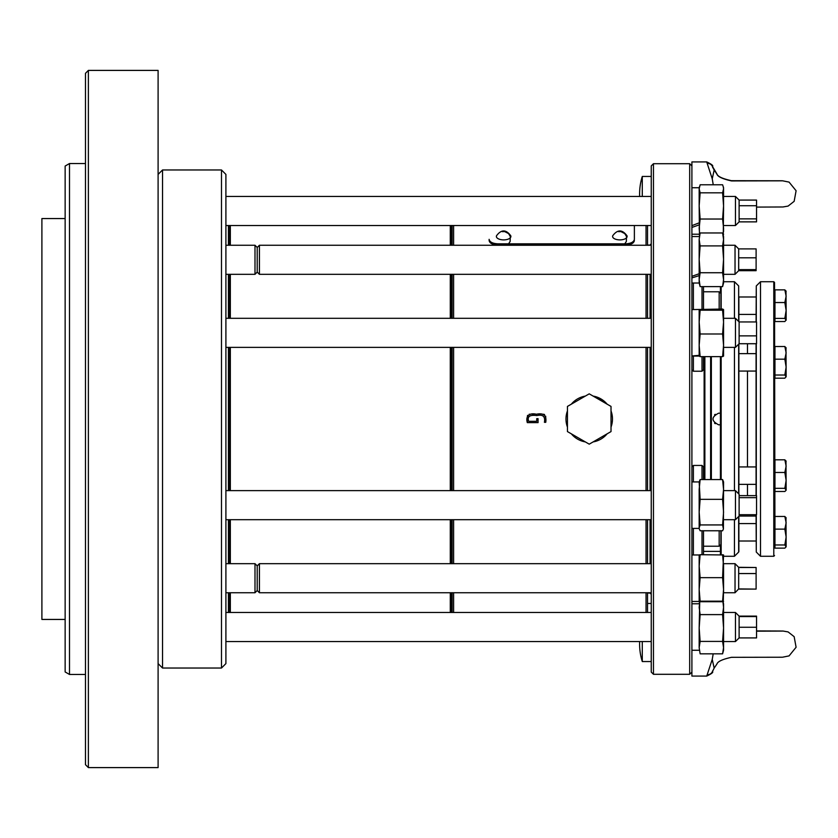 <?xml version="1.0" encoding="UTF-8"?>
<svg xmlns="http://www.w3.org/2000/svg" width="838" height="838" viewBox="0 0 838 838"><rect width="100%" height="100%" fill="white"/><g stroke="black" fill="none" stroke-linecap="round" stroke-linejoin="round"><path stroke-width="1.26" d="M453.609 612.484L453.609 592.749M453.609 563.67L453.609 519.696M453.609 490.628L453.609 347.372M453.609 318.304L453.609 274.33M453.609 245.251L453.609 225.516M646.046 612.484L646.046 592.749M646.046 563.67L646.046 519.696M646.046 490.628L646.046 347.372M646.046 318.304L646.046 274.33M646.046 245.251L646.046 225.516M605.675 402.575L598.154 397.537M497.845 243.837L497.845 245.063C492.555 244.759 489.643 243.25 489.13 240.558L489.13 239.333C489.643 242.025 492.545 243.523 497.845 243.837L625.661 243.837C630.951 243.533 633.853 242.025 634.376 239.333L634.376 225.516L634.376 239.333M634.376 240.558C633.863 243.25 630.962 244.748 625.661 245.063L497.845 245.063M545.758 420.267L545.758 422.31C546.753 415.418 543.621 412.725 536.362 414.234C529.93 412.663 525.342 415.617 527.312 422.624L527.312 418.466M545.758 422.31L544.428 422.31C545.423 416.507 542.909 414.255 536.886 415.554C532.067 414.967 526.693 415.166 528.631 421.294L536.739 421.294L536.739 418.654L538.059 418.654L538.059 422.624L527.312 422.624M589.229 393.839L611.017 406.42L611.017 431.58L589.229 444.161L567.441 431.58L567.441 406.42L589.229 393.839M622.802 239.595A7.259 3.446 -0 0 0 626.971 235.75C622.225 229.361 617.491 229.361 612.735 235.75A7.259 3.446 -0 0 0 615.302 239.123A7.259 3.446 -0 0 0 622.802 239.595M506.581 239.595A7.259 3.446 -0 0 0 510.751 235.75C506.016 229.361 501.271 229.361 496.525 235.75A7.259 3.446 -0 0 0 499.081 239.123A7.259 3.446 -0 0 0 506.581 239.595M451.033 596.048L452.132 597.232M452.132 610.368L451.033 610.368M451.033 612.484L451.033 592.749M451.033 563.67L451.033 519.696M451.033 490.628L451.033 347.372M451.033 318.304L451.033 274.33M451.033 245.251L451.033 225.516L452.132 225.516L452.132 245.251M452.132 612.484L452.132 592.749M452.132 563.67L452.132 519.696M452.132 490.628L452.132 347.372M452.132 318.304L452.132 274.33M611.017 427.097A23.244 23.244 0 0 0 611.017 410.903M607.131 404.178A23.244 23.244 0 0 0 593.115 396.081M585.343 396.081A23.244 23.244 0 0 0 571.327 404.178M567.441 410.903A23.244 23.244 0 0 0 567.441 427.097M571.327 433.822A23.244 23.244 0 0 0 585.343 441.919M593.115 441.919A23.244 23.244 0 0 0 607.131 433.822M739.116 335.87L756.546 335.87L756.546 343.727L739.116 343.727L739.116 321.939L735.471 318.304L735.471 347.372L739.116 343.727M756.546 335.87L756.546 321.949L739.116 321.949M739.116 637.917L756.546 637.917L756.546 627.274L739.116 627.274L739.116 616.129L735.471 612.484L735.471 641.552L739.116 637.917L739.116 627.274M756.546 627.274L756.546 616.129L739.116 616.129M756.546 616.559L739.116 616.559M738.676 257.821L756.106 257.821L756.106 269.637L738.676 269.637L738.676 248.896L735.031 245.251L735.031 274.33L738.676 270.684L738.676 269.637M756.106 257.821L756.106 248.896L738.676 248.896M738.676 270.684L756.106 270.684L756.106 269.637M738.676 589.104L756.106 589.104L738.676 588.925L738.676 567.316L735.031 563.67L735.031 592.749L738.676 588.925M756.106 588.925L756.106 573.559L738.676 573.559M738.676 567.494L756.106 567.494L756.106 573.559M489.13 239.333L489.13 240.558M756.106 567.494L738.676 567.316M739.116 205.729L756.546 205.729L756.546 218.865L739.116 218.865L739.116 200.083L735.471 196.448L735.471 225.516L739.116 221.871L739.116 218.865M756.546 205.729L756.546 200.083L739.116 200.083M739.116 221.871L756.546 221.871L756.546 218.865M756.075 516.051L739.116 516.051L739.116 494.273L735.471 490.628L735.471 519.696L739.116 516.061M739.116 495.625L756.546 495.625L756.546 514.71L739.116 514.71M756.546 497.646L739.116 497.646M229.602 612.484L229.602 592.749M229.602 563.67L229.602 519.696M229.602 490.628L229.602 347.372M229.602 318.304L229.602 274.33M229.602 245.251L229.602 225.516M719.172 530.768L719.172 546.219L720.91 544.48L720.91 530.768M720.91 309.044L720.91 293.52L719.172 291.781L703.491 291.781M647.523 612.484L647.523 592.749M647.523 563.67L647.523 519.696M647.523 490.628L647.523 347.372M647.523 318.304L647.523 274.33M647.523 245.251L647.523 225.516L651.241 225.516L225.904 225.516L225.904 245.251L254.993 245.251L254.993 274.33L257.214 272.109L257.214 247.472L259.424 245.251L651.241 245.251M723.561 356.056L722.597 356.632L723.561 345.308L722.597 333.985L723.561 322.085L722.597 310.186L723.561 309.578L723.561 347.372L735.471 347.372M723.561 245.251L735.031 245.251M735.031 563.67L723.561 563.67L723.561 592.749L735.031 592.749M719.172 309.044L719.172 291.781L720.429 293.038L720.429 286.617M651.241 594.247L650.068 593.063L647.523 593.063M651.241 176.451L642.285 176.451L642.285 196.448M642.285 641.552L642.285 661.549L651.241 661.549M259.424 563.67L257.214 565.891L257.214 590.528L259.424 592.749L259.424 563.67L651.241 563.67M257.214 272.109L259.424 274.33L259.424 245.251M699.468 186.623L699.164 188.812L700.128 184.789L722.597 184.789L723.561 187.743L723.561 210.977M722.597 524.934L723.561 512.133L722.597 499.333L723.561 489.444L722.597 479.566L723.561 481.923L723.414 528.977L722.597 524.934L700.128 524.934L699.164 512.133L699.164 489.444L700.128 479.566L699.164 481.923L691.905 481.923M257.214 590.528L254.993 592.749L254.993 563.67L257.214 565.891M723.561 345.308L723.561 356.098M722.995 601.653L723.561 603.779L723.561 650.257L722.597 653.829L700.128 653.829L699.164 647.627L699.164 628.008L700.128 614.61L699.164 607.403L699.793 601.663M722.932 601.663L723.561 607.403L722.597 614.61L723.561 628.008L722.597 641.416L723.561 647.627L722.597 653.829M722.597 245.901L723.561 239.427L722.597 232.964L723.561 236.546L723.561 283.024L722.597 286.617L723.561 279.672L722.597 272.727L723.561 259.319L722.597 245.901L700.128 245.901L699.164 239.427L700.128 232.964L699.164 239.427L699.164 259.319L700.128 245.901M723.561 566.184L722.597 554.704L723.561 554.976L722.597 577.665L723.561 589.418L723.257 602.616M259.424 592.749L651.241 592.749M651.241 641.552L225.904 641.552L225.904 519.696L651.241 519.696M651.241 490.628L225.904 490.628L225.904 245.251M225.904 174.398L221.483 169.967L221.483 668.033L225.904 663.602L225.904 174.398L225.904 196.448L651.241 196.448M158.099 70.402L158.099 767.598L88.378 767.598L88.378 70.402L158.099 70.402M88.378 767.598L85.476 764.685L85.476 73.315L88.378 70.402M69.502 674.464L65.144 671.95L65.144 166.05L69.502 163.536L69.502 674.464L85.476 674.464M65.144 218.561L41.9 218.561L41.9 619.439L65.144 619.439M259.424 274.33L651.241 274.33M723.047 234.619L723.561 228.104L722.597 219.032L723.561 205.928L723.267 235.342M723.561 228.104L723.561 231.581M723.561 309.62L722.597 309.044L691.905 309.599M722.597 577.665L700.128 577.665L699.164 566.184L700.128 554.704L723.561 554.966M723.561 589.418L722.597 601.171L700.128 601.171L699.164 589.418L699.164 554.966L691.905 554.976M723.561 601.443L722.597 601.715L723.561 601.443L722.597 601.171M703.491 479.566L703.491 466.913L702.014 465.436L693.382 465.436L693.382 481.923M703.491 554.704L703.491 530.768M702.014 356.632L702.014 371.234L703.491 369.757L703.491 356.632M703.491 309.044L703.491 286.617M651.241 672.086L651.241 165.914L653.462 163.703L653.462 674.297L651.241 672.086M723.257 186.623L723.561 188.812L722.597 192.834L700.128 192.834L699.164 188.812L699.164 205.928L700.128 192.834M723.561 205.928L722.597 192.834M699.321 528.977L700.128 530.768L722.597 530.768L723.414 528.977M722.597 310.186L700.128 310.186L699.164 309.599M700.128 310.186L699.164 322.085L700.128 333.985L722.597 333.985M722.597 356.632L700.128 356.632L699.164 345.308L700.128 333.985M699.164 309.62L699.164 356.098L700.128 356.632M722.597 614.61L700.128 614.61M722.597 641.416L700.128 641.416L699.164 628.008L699.73 601.653M700.128 641.416L699.164 647.627L700.128 653.829M722.597 286.617L700.128 286.617L699.164 279.672L700.128 272.727L699.164 259.319L699.164 283.024L700.128 286.617M722.597 232.964L700.128 232.964M722.597 272.727L700.128 272.727M700.128 554.704L699.164 554.976M700.128 577.665L699.164 589.418L699.164 601.443L700.128 601.171M722.597 601.715L700.128 601.715M702.014 554.704L702.014 530.768M702.014 479.566L702.014 465.436M702.014 309.044L702.014 286.617M713.243 184.789L712.237 178.798L714.175 170.051L712.478 166.951M782.692 180.83L731.543 180.935C722.513 178.934 717.621 176.64 716.878 174.053L714.175 170.051M756.546 207.091L782.943 206.976L788.097 206.085L794.152 201.329L796.1 190.75L789.082 182.108L782.483 180.778L731.48 180.683C722.545 178.756 717.684 176.504 716.909 173.937L712.468 166.448A5.814 5.52 155.8 0 1 712.667 166.951M756.546 630.909L782.943 631.024L788.097 631.915L794.152 636.671L796.1 647.25L789.082 655.892L782.483 657.222L731.48 657.317C722.545 659.244 717.684 661.496 716.909 664.063L714.165 668.085L712.237 659.422L713.19 653.829M720.429 551.383L703.491 551.383M699.678 234.619L699.164 228.104L700.128 219.032L699.164 205.928L699.468 235.342M722.597 219.032L700.128 219.032M722.597 479.566L700.128 479.566M722.597 499.333L700.128 499.333L699.164 481.923M700.128 499.333L699.164 512.133L699.164 527.846L700.128 524.934M699.479 602.616L699.164 601.443M693.382 554.976L693.382 528.401M702.014 371.234L693.382 371.234L693.382 356.077M693.382 309.599L693.382 283.024M712.489 166.563A5.814 5.51 -23.7 0 0 707.178 163.347L712.237 178.798M707.178 163.347L706.717 161.923L691.905 161.923L691.905 676.077L706.717 676.077L707.178 674.726A5.814 5.52 24.2 0 0 712.468 671.552L714.186 668.054M707.178 674.726L712.237 659.422M691.905 672.086L689.684 674.297L653.462 674.297M689.684 674.297L689.684 163.703L653.462 163.703M691.905 356.077L699.164 355.836M699.164 355.354L691.905 355.951M691.905 277.923L699.164 275.618M699.164 273.754L691.905 276.31M691.905 227.433L699.164 224.877M699.164 222.856L691.905 225.632M704.13 356.632L704.13 479.566M785.981 347.561L786.138 376.88M785.981 517.496L786.138 546.816L784.839 544.972L786.138 537.043L784.839 529.124L786.138 522.786L784.839 516.449L786.138 518.031M785.981 460.858L786.138 490.167L784.839 488.324L786.138 480.394L784.839 472.475L786.138 466.138L784.839 459.8L786.138 461.382M786.138 320.231L784.839 318.388L774.951 318.388L774.951 321.551L784.839 321.551L786.138 319.969L786.138 310.458L784.839 318.388M785.981 290.912L786.138 310.458L784.839 302.539L786.138 296.191L784.839 289.854L786.138 291.446M704.863 356.632L704.863 479.566M786.138 376.618L784.839 378.2L786.138 376.618L784.839 375.026L786.138 367.107L784.839 359.177L786.138 352.84L784.839 346.503L786.138 348.095L784.839 346.503L774.951 346.503L774.951 378.2L784.839 378.2M784.839 544.972L774.951 544.972L774.951 548.146L784.839 548.146L786.138 546.816M784.839 488.324L774.951 488.324L774.951 491.497L784.839 491.497L785.981 490.44M785.646 375.665L784.839 375.026L774.951 375.026M774.951 472.475L784.839 472.475L786.138 466.138L784.839 459.8L774.951 459.8L774.951 488.324M710.614 479.566L710.614 356.632M784.839 359.177L774.951 359.177M784.839 516.449L774.951 516.449L774.951 544.972M784.839 529.124L774.951 529.124M784.839 302.539L774.951 302.539L774.951 318.388M784.839 289.854L774.951 289.854L774.951 302.539M756.285 321.949L756.285 285.936L760.495 281.725L773.788 281.725L774.522 282.448L774.951 545.653M760.495 281.725L760.495 556.275L773.788 556.275L774.522 555.552M774.522 520.073L774.522 488.722M738.666 516.512L738.666 552.064L734.455 556.275L723.561 556.275M738.666 321.488L738.666 285.936L734.455 281.725L734.455 318.304M734.455 347.372L734.455 490.628M734.455 519.696L734.455 556.275M738.666 552.064L738.875 541.013L756.075 541.013M756.075 523.582L738.875 523.582L738.875 516.292L738.875 551.551M756.075 296.987L738.875 296.987L738.875 321.708L738.875 314.418L756.075 314.418M738.875 343.968L738.875 494.032M747.475 495.625L747.475 484.364M747.475 466.934L747.475 371.066M747.475 353.636L747.475 343.727M756.285 514.71L756.285 552.064L756.075 514.71M756.075 495.625L756.075 343.727M756.075 321.949L756.285 285.936M738.875 371.066L756.075 371.066M756.075 353.636L738.875 353.636L738.875 362.351M738.875 532.298L738.875 541.013M711.357 479.566L711.357 356.632M734.455 281.725L723.561 281.725M720.429 554.704L720.429 544.962M720.429 479.566L720.429 356.632M720.429 413.186L718.637 413.186C711.148 417.062 711.148 420.938 718.637 424.814L720.429 424.814M715.243 423.703L714.531 423.106M714.531 414.894L715.223 414.307M527.312 417.429L527.542 415.376M529.155 414.255L530.182 414.234M532.245 414.234L534.298 414.234M538.425 414.234L540.479 414.234M542.542 414.234L543.569 414.255M543.684 414.276L544.553 414.538M545.664 416.172L545.758 418.214M450.289 612.484L450.289 592.749M450.289 563.67L450.289 519.696M450.289 490.628L450.289 347.372M450.289 318.304L450.289 274.33M450.289 245.251L450.289 225.516M230.335 612.484L230.335 592.749M230.335 563.67L230.335 519.696M230.335 490.628L230.335 347.372M230.335 318.304L230.335 274.33M230.335 245.251L230.335 225.516M625.661 243.837L625.661 245.063M650.068 563.67L650.068 519.696M650.068 490.628L650.068 347.372M650.068 318.304L650.068 274.33M650.068 245.251L647.523 244.937M228.418 612.484L228.418 592.749M228.418 563.67L228.418 519.696M228.418 490.628L228.418 347.372M228.418 318.304L228.418 274.33M228.418 245.251L228.418 225.516M221.483 668.033L162.53 668.033L162.53 169.967L158.099 174.398M773.788 281.725L773.788 556.275M738.666 344.177L738.666 493.823M756.285 495.625L756.285 343.727M721.162 554.704L721.162 530.768M721.162 479.566L721.162 356.632M721.162 309.044L721.162 286.617M618.475 231.644L620.895 231.581L624.771 233.582L626.531 236.494L626.321 241.512L624.771 243.837M502.255 231.644L504.686 231.581L508.561 233.582L510.321 236.494L510.112 241.512L508.561 243.837M451.033 241.952L452.132 240.768M452.132 601.139L451.033 601.139M723.561 318.304L735.471 318.304M723.561 641.552L735.471 641.552M723.561 612.484L735.471 612.484M723.561 274.33L735.031 274.33M642.285 176.451A58.094 58.094 0 0 0 639.666 196.448M639.666 641.552A58.094 58.094 0 0 0 642.285 661.549M723.561 225.516L735.471 225.516M723.561 196.448L735.471 196.448M723.561 519.696L735.471 519.696M723.561 490.628L735.471 490.628M257.214 247.472L254.993 245.251M719.172 546.219L703.491 546.219M650.068 244.937L651.241 243.753M651.241 603.465L647.523 603.465M225.904 592.749L254.993 592.749M225.904 563.67L254.993 563.67M225.904 612.484L651.241 612.484M225.904 347.372L651.241 347.372M225.904 318.304L651.241 318.304M225.904 274.33L254.993 274.33M221.483 169.967L162.53 169.967M162.53 668.033L158.099 663.602M69.502 163.536L85.476 163.536M756.546 631.182L782.723 631.077M723.561 234.221L723.257 235.384M699.164 236.546L691.905 236.546M712.468 166.448C713.547 165.746 711.63 164.238 706.717 161.923M712.258 672.003L712.478 671.049M712.468 671.552C713.547 672.254 711.63 673.762 706.717 676.077M691.905 603.779L699.164 603.779L699.468 602.658M691.905 234.221L699.164 234.221L699.479 235.384M699.164 356.077L691.968 356.077M699.164 650.257L691.905 650.257M699.164 283.024L691.905 283.024M699.164 601.454L691.905 601.454M691.905 466.913L693.382 465.436M691.905 369.757L693.382 371.234M691.905 165.914L689.684 163.703M699.164 187.743L691.905 187.743M699.164 528.401L691.905 528.401M756.285 552.064L760.495 556.275M738.875 484.364L756.075 484.364M738.875 466.934L756.075 466.934"/></g></svg>
